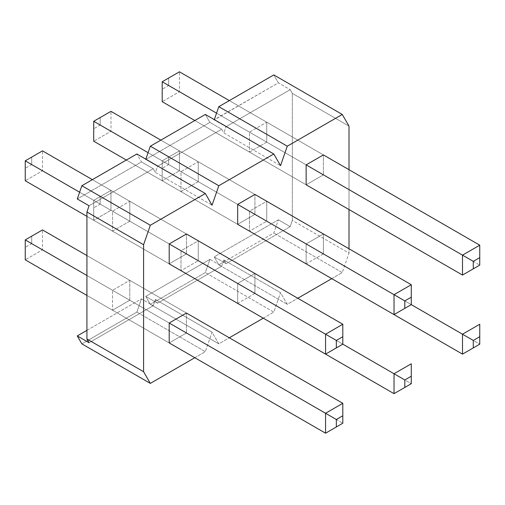 <?xml version="1.0" encoding="UTF-8"?>
<svg xmlns="http://www.w3.org/2000/svg" width="505" height="505" viewBox="0 0 505 505"><rect width="100%" height="100%" fill="white"/><g stroke="black" fill="none" stroke-linecap="round" stroke-linejoin="round"><path stroke-width="0.38" stroke-dasharray="2.52 1.89" d="M162.193 89.24L162.193 81.766L168.664 78.029L168.664 85.503L162.193 89.24L168.664 85.503L179.445 91.727L179.445 71.805L179.445 91.727L479.75 265.106L179.445 91.727L162.193 101.688L179.445 91.727L168.664 85.503L168.664 78.029L179.445 71.805L162.193 81.766L162.193 101.688L162.193 89.24M229.314 100.596L323.396 154.915L229.314 100.596M479.75 245.184L479.75 265.106L479.75 245.184M194.81 120.518L306.144 184.798L194.81 120.518M306.144 164.876L216.557 113.152L306.144 164.876L249.476 132.159L249.476 152.081L266.735 142.12L266.735 122.197L249.476 132.159L306.144 164.876M162.193 168.304L162.193 160.83L168.664 157.093L168.664 164.567L162.193 168.304L168.664 164.567L179.445 170.791L179.445 150.869L411.278 284.719L179.445 150.869L162.193 160.83L162.193 180.752L306.144 263.863L162.193 180.752L179.445 170.791L479.75 344.17L179.445 170.791L162.193 180.752L162.193 160.83L411.278 304.641L162.193 160.83L162.193 168.304M479.75 324.248L479.75 344.17L479.75 324.248M179.445 170.791L168.664 164.567L168.664 157.093L179.445 150.869L179.445 170.791M162.193 160.83L179.445 150.869L162.193 160.83M93.722 128.769L93.722 121.295L100.192 117.564L100.192 125.032L93.722 128.769L100.192 125.032L110.974 131.256L110.974 111.34L110.974 131.256L411.278 304.635L110.974 131.256L93.722 141.217L110.974 131.256L100.192 125.032L100.192 117.564L110.974 111.34L93.722 121.295L93.722 141.217L93.722 128.769M160.843 140.131L254.924 194.444L160.843 140.131M411.278 284.719L411.278 304.635L411.278 284.719M126.338 160.053L237.672 224.327L126.338 160.053M237.672 204.405L148.085 152.687L237.672 204.405L181.005 171.694L181.005 191.616L198.263 181.655L198.263 161.733L181.005 171.694L237.672 204.405M93.722 207.833L93.722 200.365L100.192 196.628L100.192 204.096L93.722 207.833L100.192 204.096L110.974 210.326L110.974 190.404L342.807 324.248L110.974 190.404L93.722 200.365L93.722 220.281L237.672 303.391L93.722 220.281L110.974 210.326L411.278 383.705L110.974 210.326L93.722 220.281L93.722 200.365L342.807 344.17L93.722 200.365L93.722 207.833M411.278 363.783L411.278 383.705L411.278 363.783M110.974 210.326L100.192 204.096L100.192 196.628L110.974 190.404L110.974 210.326M93.722 200.365L110.974 190.404L93.722 200.365M25.25 168.298L25.25 160.83L31.72 157.093L31.72 164.567L25.25 168.298L31.72 164.567L42.502 170.791L42.502 150.869L42.502 170.791L342.807 344.17L42.502 170.791L25.25 180.752L42.502 170.791L31.72 164.567L31.72 157.093L42.502 150.869L25.25 160.83L25.25 180.752L25.25 168.298M92.371 179.66L186.452 233.979L92.371 179.66M342.807 324.248L342.807 344.17L342.807 324.248M86.929 216.361L169.2 263.863L86.929 216.361M169.2 243.94L79.613 192.216L169.2 243.94L112.533 211.223L112.533 231.145L129.791 221.184L129.791 201.261L112.533 211.223L169.2 243.94M25.25 247.362L25.25 239.894L31.72 236.157L31.72 243.631L25.25 247.362L31.72 243.631L42.502 249.855L42.502 229.933L42.502 249.855L342.807 423.234L42.502 249.855L25.25 259.816L42.502 249.855L31.72 243.631L31.72 236.157L42.502 229.933L25.25 239.894L25.25 259.816L25.25 247.362M86.929 255.581L186.452 313.043L86.929 255.581M342.807 403.312L342.807 423.234L342.807 403.312M86.929 295.425L169.2 342.927L86.929 295.425M169.2 323.004L86.929 275.503L169.2 323.004L112.533 290.287L112.533 310.209L129.791 300.248L129.791 280.325L112.533 290.287L169.2 323.004M194.81 357.71L205.327 351.644L212.062 332.189L218.804 343.861L229.32 337.788L218.804 343.861L212.062 332.189L155.395 299.471L153.242 305.695L89.082 342.737L153.242 305.695L155.395 299.471L157.554 303.208L155.395 299.471L212.062 332.189L205.327 351.644L136.855 312.109L81.861 343.861L136.855 312.109L141.438 298.878L136.855 312.109L205.327 351.644L194.81 357.71M263.282 318.182L273.798 312.109L280.534 292.654L287.276 304.326L297.792 298.259L287.276 304.326L280.534 292.654L223.866 259.936L221.714 266.167L157.554 303.208L145.749 296.391L209.91 259.349L205.327 272.58L150.332 304.326L145.749 296.391L150.332 304.326L218.804 343.861L150.332 304.326L205.327 272.58L209.91 259.349L221.714 266.167L223.866 259.936L226.025 263.673L223.866 259.936L280.534 292.654L273.798 312.109L205.327 272.58L273.798 312.109L263.282 318.182M331.753 278.646L342.27 272.58L349.005 253.125L349.005 248.763L349.005 253.125L292.338 220.407L290.186 226.631L226.025 263.673L214.221 256.862L278.381 219.82L273.798 233.045L218.804 264.797L214.221 256.862L218.804 264.797L287.276 304.326L218.804 264.797L273.798 233.045L278.381 219.82L290.186 226.631L292.338 220.407L292.338 93.406L292.338 220.407L349.005 253.125L342.27 272.58L273.798 233.045L342.27 272.58L331.753 278.646M349.005 209.543L349.005 169.699L349.005 209.543M186.452 253.901L169.2 263.863L112.533 231.145L112.533 211.223L129.791 201.261L186.452 233.979L186.452 253.901L186.452 233.979L129.791 201.261L129.791 221.184L186.452 253.901L129.791 221.184L112.533 231.145L169.2 263.863L186.452 253.901M254.924 214.366L237.672 224.327L181.005 191.616L181.005 171.694L198.263 161.733L254.924 194.444L254.924 214.366L254.924 194.444L198.263 161.733L198.263 181.655L254.924 214.366L198.263 181.655L181.005 191.616L237.672 224.327L254.924 214.366M323.396 174.837L306.144 184.798L249.476 152.081L249.476 132.159L266.735 122.197L323.396 154.915L323.396 174.837L323.396 154.915L266.735 122.197L266.735 142.12L323.396 174.837L266.735 142.12L249.476 152.081L306.144 184.798L323.396 174.837M323.396 253.901L306.144 263.863L306.144 243.94L323.396 233.979L323.396 253.901L323.396 233.979L306.144 243.94L306.144 263.863L249.476 231.145L266.735 221.184L266.735 201.261L249.476 211.223L249.476 231.145L249.476 211.223L306.144 243.94L249.476 211.223L266.735 201.261L323.396 233.979L266.735 201.261L266.735 221.184L323.396 253.901L266.735 221.184L249.476 231.145L306.144 263.863L323.396 253.901M254.924 293.43L237.672 303.391L237.672 283.469L254.924 273.514L254.924 293.43L254.924 273.514L237.672 283.469L237.672 303.391L181.005 270.68L198.263 260.719L198.263 240.797L181.005 250.758L181.005 270.68L181.005 250.758L237.672 283.469L181.005 250.758L198.263 240.797L254.924 273.514L198.263 240.797L198.263 260.719L254.924 293.43L198.263 260.719L181.005 270.68L237.672 303.391L254.924 293.43M186.452 332.965L169.2 342.927L112.533 310.209L112.533 290.287L129.791 280.325L186.452 313.043L186.452 332.965L186.452 313.043L129.791 280.325L129.791 300.248L186.452 332.965L129.791 300.248L112.533 310.209L169.2 342.927L186.452 332.965M226.025 126.711L290.186 89.669L292.338 93.406L349.005 126.124L292.338 93.406L290.186 89.669L278.381 82.858L214.309 119.635L226.025 126.711L223.866 132.935L226.025 126.711L214.221 119.9L278.381 82.858L273.798 74.917L278.381 82.858L290.186 89.669L226.025 126.711M89.082 205.775L153.242 168.733L155.395 172.47L157.554 166.246L221.714 129.204L223.866 132.935L280.534 165.653L223.866 132.935L221.714 129.204L209.91 122.387L145.749 159.428L157.554 166.246L155.395 172.47L212.062 205.188L155.395 172.47L153.242 168.733L141.438 161.916L77.278 198.957L141.438 161.916L136.855 153.981L141.438 161.916L153.242 168.733L89.082 205.775M205.327 114.452L209.91 122.387L205.327 114.452M86.929 330.352L141.438 298.878L153.242 305.695L141.438 298.878L86.929 330.352M221.714 129.204L157.554 166.246L145.749 159.428L209.91 122.387L221.714 129.204M278.381 219.82L214.221 256.862L226.025 263.673L290.186 226.631L278.381 219.82M209.91 259.349L145.749 296.391L157.554 303.208L221.714 266.167L209.91 259.349"/><path stroke-width="0.76" d="M179.445 71.805L229.314 100.596L179.445 71.805L162.193 81.766L162.193 101.688L194.81 120.518L162.193 101.688L162.193 81.766L216.557 113.152L162.193 81.766L179.445 71.805M323.396 154.915L479.75 245.184L323.396 154.915L306.144 164.876L462.498 255.145L306.144 164.876L323.396 154.915M473.28 261.369L473.28 268.843L479.75 265.106L479.75 257.638L473.28 261.369L479.75 257.638L479.75 245.184L462.498 255.145L479.75 245.184L479.75 265.106L462.498 275.067L462.498 255.145L473.28 261.369L462.498 255.145L462.498 275.067L306.144 184.798L462.498 275.067L473.28 268.843L473.28 261.369M479.75 265.106L462.498 275.067L479.75 265.106M411.278 284.719L254.924 194.444L411.278 284.719L394.026 294.674L237.672 204.405L394.026 294.674L411.278 284.719L411.278 297.167L404.808 300.904L404.808 308.372L411.278 304.635L462.498 334.209L411.278 304.641L411.278 284.719M473.28 340.433L473.28 347.907L479.75 344.17L479.75 336.702L473.28 340.433L479.75 336.702L479.75 324.248L462.498 334.209L479.75 324.248L479.75 344.17L462.498 354.131L462.498 334.209L473.28 340.433L462.498 334.209L462.498 354.131L306.144 263.863L462.498 354.131L473.28 347.907L473.28 340.433M479.75 344.17L462.498 354.131L479.75 344.17M110.974 111.34L160.843 140.131L110.974 111.34L93.722 121.295L93.722 141.217L126.338 160.053L93.722 141.217L93.722 121.295L148.085 152.687L93.722 121.295L110.974 111.34M237.672 224.327L394.026 314.596L394.026 294.674L404.808 300.904L411.278 297.167L411.278 304.635L394.026 314.596L237.672 224.327L237.672 204.405L254.924 194.444L237.672 204.405L237.672 224.327M404.808 300.904L394.026 294.674L394.026 314.596L404.808 308.372L404.808 300.904M411.278 304.635L394.026 314.596L411.278 304.635M342.807 324.248L186.452 233.979L342.807 324.248L325.555 334.209L169.2 243.94L325.555 334.209L342.807 324.248L342.807 336.696L336.336 340.433L336.336 347.907L342.807 344.17L394.026 373.744L342.807 344.17L342.807 324.248M404.808 379.968L404.808 387.436L411.278 383.705L411.278 376.231L404.808 379.968L411.278 376.231L411.278 363.783L394.026 373.744L411.278 363.783L411.278 383.705L394.026 393.66L394.026 373.744L404.808 379.968L394.026 373.744L394.026 393.66L237.672 303.391L394.026 393.66L404.808 387.436L404.808 379.968M411.278 383.705L394.026 393.66L411.278 383.705M42.502 150.869L92.371 179.66L42.502 150.869L25.25 160.83L25.25 180.752L86.929 216.361L25.25 180.752L25.25 160.83L79.613 192.216L25.25 160.83L42.502 150.869M169.2 263.863L325.555 354.131L325.555 334.209L336.336 340.433L342.807 336.696L342.807 344.17L325.555 354.131L169.2 263.863L169.2 243.94L186.452 233.979L169.2 243.94L169.2 263.863M336.336 340.433L325.555 334.209L325.555 354.131L336.336 347.907L336.336 340.433M342.807 344.17L325.555 354.131L342.807 344.17M42.502 229.933L86.929 255.581L42.502 229.933L25.25 239.894L25.25 259.816L86.929 295.425L25.25 259.816L25.25 239.894L86.929 275.503L25.25 239.894L42.502 229.933M186.452 313.043L342.807 403.312L186.452 313.043L169.2 323.004L325.555 413.273L169.2 323.004L186.452 313.043M336.336 419.497L336.336 426.971L342.807 423.234L342.807 415.76L336.336 419.497L342.807 415.76L342.807 403.312L325.555 413.273L342.807 403.312L342.807 423.234L325.555 433.195L325.555 413.273L336.336 419.497L325.555 413.273L325.555 433.195L169.2 342.927L325.555 433.195L336.336 426.971L336.336 419.497M342.807 423.234L325.555 433.195L342.807 423.234M205.327 193.51L150.332 225.262L143.59 244.717L143.59 371.718L150.332 383.39L194.81 357.71L150.332 383.39L143.59 371.718L143.59 244.717L86.929 211.999L89.082 205.775L86.929 211.999L86.929 339L86.929 211.999L143.59 244.717L150.332 225.262L81.861 185.733L136.855 153.981L205.327 193.51L212.062 205.188L205.327 193.51L136.855 153.981L81.861 185.733L77.278 198.957L81.861 185.733L150.332 225.262L205.327 193.51M229.32 337.788L263.282 318.182L229.32 337.788M297.792 298.259L331.753 278.646L297.792 298.259M349.005 248.763L349.005 209.543L349.005 248.763M349.005 169.699L349.005 126.124L342.27 114.452L287.276 146.197L280.534 165.653L273.798 153.981L218.804 185.733L212.062 205.188L218.804 185.733L150.332 146.197L205.327 114.452L273.798 153.981L280.534 165.653L287.276 146.197L218.804 106.669L273.798 74.917L342.27 114.452L349.005 126.124L349.005 169.699M306.144 184.798L306.144 164.876L306.144 184.798M169.2 342.927L169.2 323.004L169.2 342.927M89.082 342.737L86.929 339L143.59 371.718L86.929 339L89.082 342.737L77.278 335.92L86.929 330.352L77.278 335.92L81.861 343.861L77.278 335.92L89.082 342.737M214.221 119.9L218.804 106.669L214.221 119.9M145.749 159.428L150.332 146.197L145.749 159.428M77.278 198.957L89.082 205.775L77.278 198.957M81.861 343.861L150.332 383.39L81.861 343.861M205.327 114.452L150.332 146.197L218.804 185.733L273.798 153.981L205.327 114.452M273.798 74.917L218.804 106.669L287.276 146.197L342.27 114.452L273.798 74.917"/></g></svg>
